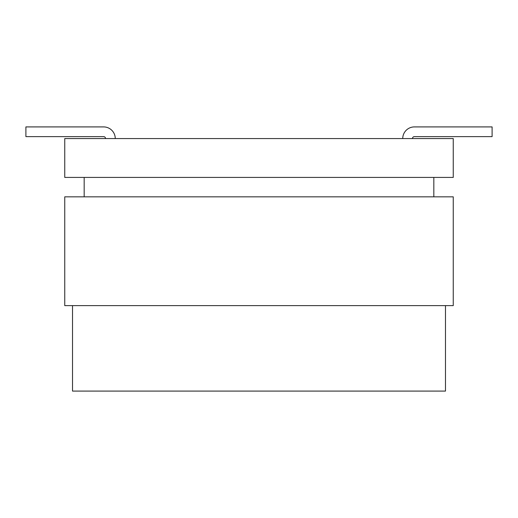 <?xml version="1.0" encoding="UTF-8"?>
<svg xmlns="http://www.w3.org/2000/svg" width="518" height="518" viewBox="0 0 518 518"><rect width="100%" height="100%" fill="white"/><g stroke="black" fill="none" stroke-linecap="round" stroke-linejoin="round"><path stroke-width="0.78" d="M64.75 138.565L453.25 138.565L453.25 177.415L64.75 177.415L64.75 138.565M72.52 305.62L72.52 391.09L445.48 391.09L445.48 305.62M64.75 305.62L64.75 196.84L453.25 196.84L453.25 305.62L64.75 305.62M84.175 177.415L84.175 196.84M433.825 177.415L433.825 196.84M402.745 138.565A11.655 11.655 0 0 1 414.4 126.91L492.1 126.91L414.4 126.91L492.1 126.91L492.1 136.623L414.4 136.623A1.942 1.942 0 0 0 412.457 138.565M105.542 138.565A1.942 1.942 0 0 0 103.6 136.623L25.9 136.623L25.9 126.91L103.6 126.91A11.655 11.655 0 0 1 115.255 138.565"/></g></svg>
